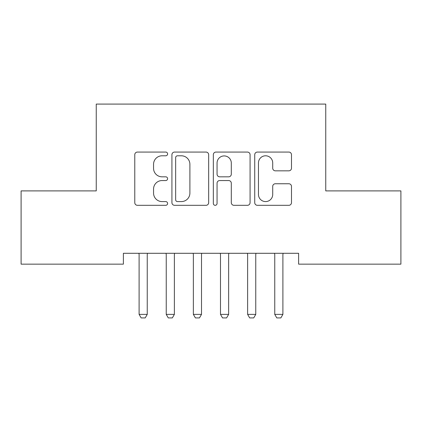 <?xml version="1.0" encoding="UTF-8"?>
<svg xmlns="http://www.w3.org/2000/svg" width="422" height="422" viewBox="0 0 422 422"><rect width="100%" height="100%" fill="white"/><g stroke="black" fill="none" stroke-linecap="round" stroke-linejoin="round"><path stroke-width="0.63" d="M167.597 153.924A1.862 1.862 0 0 0 165.73 152.062L137.44 152.062A2.664 2.664 0 0 0 134.776 154.726L134.776 202.655A2.664 2.664 0 0 0 137.44 205.319L165.73 205.319A1.862 1.862 0 0 0 167.597 203.457A1.862 1.862 0 0 0 165.73 201.589L162.069 201.589A8.519 8.519 0 0 1 153.55 193.07L153.55 189.077A8.519 8.519 0 0 1 162.069 180.553L165.73 180.553A1.862 1.862 0 0 0 167.597 178.691A1.862 1.862 0 0 0 165.73 176.823L162.069 176.823A8.519 8.519 0 0 1 153.55 168.304L153.55 164.311A8.519 8.519 0 0 1 162.069 155.792L165.73 155.792A1.862 1.862 0 0 0 167.597 153.924M288.822 170.836A2.664 2.664 0 0 0 291.486 168.172L291.486 154.726A2.664 2.664 0 0 0 288.822 152.062L257.399 152.062A2.664 2.664 0 0 0 254.735 154.726L254.735 202.655A2.664 2.664 0 0 0 257.399 205.319L288.822 205.319A2.664 2.664 0 0 0 291.486 202.655L291.486 186.413A2.664 2.664 0 0 0 288.822 183.749L275.376 183.749A2.664 2.664 0 0 0 272.712 186.413L272.712 194.468A7.121 7.121 0 0 1 265.591 201.589A7.121 7.121 0 0 1 258.464 194.468L258.464 162.913A7.121 7.121 0 0 1 265.591 155.792A7.121 7.121 0 0 1 272.712 162.913L272.712 168.172A2.664 2.664 0 0 0 275.376 170.836L288.822 170.836M298.623 253.295L123.377 253.295L123.377 264.146L21.1 264.146L21.1 190.897L96.248 190.897L96.248 104.086L325.752 104.086L325.752 190.897L400.9 190.897L400.9 264.146L298.623 264.146L298.623 253.295M208.668 154.726A2.664 2.664 0 0 0 206.005 152.062L174.587 152.062A2.664 2.664 0 0 0 171.923 154.726L171.923 202.655A2.664 2.664 0 0 0 174.587 205.319L206.005 205.319A2.664 2.664 0 0 0 208.668 202.655L208.668 154.726M215.995 152.062L247.413 152.062A2.664 2.664 0 0 1 250.077 154.726L250.077 202.655A2.664 2.664 0 0 1 247.413 205.319L233.967 205.319A2.664 2.664 0 0 1 231.303 202.655L231.303 183.217A2.664 2.664 0 0 0 228.64 180.553L219.72 180.553A2.664 2.664 0 0 0 217.056 183.217L217.056 203.457A1.862 1.862 0 0 1 215.194 205.319A1.862 1.862 0 0 1 213.332 203.457L213.332 154.726A2.664 2.664 0 0 1 215.995 152.062M177.514 155.792A1.862 1.862 0 0 0 175.652 157.654L175.652 199.727A1.862 1.862 0 0 0 177.514 201.589L181.376 201.589A8.519 8.519 0 0 0 189.895 193.07L189.895 164.311A8.519 8.519 0 0 0 181.376 155.792L177.514 155.792M231.303 163.045A7.121 7.121 0 0 0 224.182 155.924A7.121 7.121 0 0 0 217.056 163.045L217.056 174.165A2.664 2.664 0 0 0 219.72 176.823L228.64 176.823A2.664 2.664 0 0 0 231.303 174.165L231.303 163.045M138.98 253.88A2.711 2.711 -179.4 0 1 139.107 254.703A2.711 2.711 179.4 0 0 138.98 253.88L138.796 253.295M147.563 253.295L147.373 253.88A2.711 2.711 179.4 0 0 147.246 254.703L147.246 314.385L145.215 317.914L141.143 317.914L139.107 314.385L139.107 254.703M139.107 314.385L147.246 314.385M166.11 253.88A2.711 2.711 -179.4 0 1 166.236 254.703A2.711 2.711 179.4 0 0 166.11 253.88L165.925 253.295M193.239 253.88A2.711 2.711 -179.4 0 1 193.366 254.703A2.711 2.711 179.4 0 0 193.239 253.88L193.049 253.295M174.692 253.295L174.502 253.88A2.711 2.711 179.4 0 0 174.376 254.703L174.376 314.385L172.34 317.914L168.272 317.914L166.236 314.385L166.236 254.703M166.236 314.385L174.376 314.385M201.821 253.295L201.632 253.88A2.711 2.711 179.4 0 0 201.505 254.703L201.505 314.385L199.469 317.914L195.402 317.914L193.366 314.385L193.366 254.703M193.366 314.385L201.505 314.385M220.368 253.88A2.711 2.711 -179.4 0 1 220.495 254.703A2.711 2.711 179.4 0 0 220.368 253.88L220.178 253.295M247.498 253.88A2.711 2.711 -179.4 0 1 247.624 254.703A2.711 2.711 179.4 0 0 247.498 253.88L247.308 253.295M228.951 253.295L228.761 253.88A2.711 2.711 179.4 0 0 228.634 254.703L228.634 314.385L226.598 317.914L222.531 317.914L220.495 314.385L220.495 254.703M220.495 314.385L228.634 314.385M256.075 253.295L255.89 253.88A2.711 2.711 179.4 0 0 255.764 254.703L255.764 314.385L253.727 317.914L249.66 317.914L247.624 314.385L247.624 254.703M247.624 314.385L255.764 314.385M274.627 253.88A2.711 2.711 -179.4 0 1 274.754 254.703A2.711 2.711 179.4 0 0 274.627 253.88L274.437 253.295M283.204 253.295L283.02 253.88A2.711 2.711 179.4 0 0 282.893 254.703L282.893 314.385L280.857 317.914L276.785 317.914L274.754 314.385L274.754 254.703M274.754 314.385L282.893 314.385"/></g></svg>
